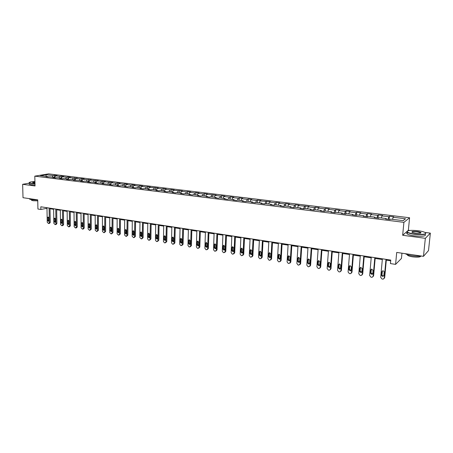 <?xml version="1.0" encoding="UTF-8"?>
<svg xmlns="http://www.w3.org/2000/svg" width="453" height="453" viewBox="0 0 453 453"><rect width="100%" height="100%" fill="white"/><g stroke="black" fill="none" stroke-linecap="round" stroke-linejoin="round"><path stroke-width="0.68" d="M409.586 217.757L48.562 173.867L34.807 176.143L403.906 222.344L409.586 217.757L408.363 230.266L407.507 231.019M406.873 231.574L402.66 235.271L425.344 238.318L430.35 233.131L424.925 232.423M409.857 230.464L408.363 230.266M430.35 233.131L428.51 250.577L423.47 256.347L396.715 252.429L395.582 264.371L401.449 258.453L401.958 253.199M29.168 183.159L22.65 184.309L23.007 197.706L37.729 199.864L37.927 209.026L40.872 209.479L46.97 208.278M425.344 238.318L423.47 256.347M47.876 176.976L47.525 176.528L46.161 176.761L50.09 176.846L54.218 177.355L52.865 177.593L55.464 177.916L56.812 177.678L60.991 178.199L59.649 178.437L62.276 178.765L63.618 178.522L67.848 179.048L66.512 179.292L69.179 179.626L70.504 179.377L74.79 179.909L73.465 180.158L77.48 180.243L81.812 180.781L80.498 181.03L83.233 181.37L84.541 181.121L88.93 181.664L87.627 181.919L90.39 182.265L91.687 182.01L96.132 182.559L94.841 182.819L97.638 183.165L98.924 182.904L103.426 183.465L102.146 183.725L110.809 184.382L109.547 184.648L112.418 185.005L113.675 184.733L118.29 185.311L117.038 185.577L119.943 185.94L121.194 185.668L125.872 186.251L124.626 186.523L127.576 186.891L128.811 186.613L133.544 187.202L132.316 187.48L135.3 187.853L136.523 187.57L141.319 188.165L140.107 188.448L143.131 188.827L144.337 188.539L149.196 189.144L147.995 189.433L151.059 189.813L152.253 189.524L157.18 190.135L155.991 190.43L159.094 190.815L160.277 190.515L165.266 191.138L164.094 191.438L167.242 191.829L168.403 191.528L173.459 192.151L172.304 192.457L175.492 192.853L176.642 192.548L181.766 193.182L180.628 193.493L183.856 193.895L184.988 193.584L190.181 194.229L189.06 194.541L192.338 194.949L193.448 194.631L198.714 195.288L197.61 195.605L200.934 196.019L202.027 195.696L207.366 196.359L206.279 196.687L209.648 197.106L210.724 196.778L216.132 197.451L215.067 197.78L218.482 198.204L219.541 197.87L225.028 198.55L223.98 198.89L227.44 199.32L228.476 198.98L234.042 199.671L233.018 200.011L236.528 200.447L237.542 200.107L243.187 200.804L242.179 201.155L245.741 201.596L246.738 201.245L252.457 201.953L251.477 202.31L255.084 202.757L256.064 202.4L261.868 203.125L260.905 203.482L264.569 203.941L265.52 203.578L271.409 204.309L270.469 204.671L274.184 205.135L275.118 204.767L281.092 205.509L280.175 205.883L283.946 206.347L284.852 205.973L290.911 206.727L290.022 207.106L293.85 207.582L294.727 207.202L300.883 207.967L300.016 208.352L303.901 208.833L304.756 208.442L310.996 209.218L310.158 209.614L314.099 210.101L314.926 209.705L321.262 210.492L320.452 210.894L324.456 211.392L325.254 210.99L331.687 211.789L330.905 212.191L334.965 212.7L335.735 212.287L342.264 213.097L341.511 213.516L345.633 214.026L346.381 213.612L353.012 214.433L352.287 214.852L356.471 215.373L357.185 214.949L363.918 215.787L363.227 216.217L367.479 216.744L368.159 216.313L374.993 217.163L374.337 217.599L378.651 218.136L379.303 217.695L386.245 218.556L385.616 219.003L390.005 219.546L390.622 219.099L403.164 220.656L405.526 218.776L403.096 220.645M47.525 176.528L40.323 175.634L45.968 174.694L53.126 175.577L54.456 175.351L54.49 177.712M405.526 218.776L393.142 217.259L393.736 216.828L389.427 216.302L388.821 216.732L381.958 215.888L382.587 215.464L378.346 214.943L377.706 215.368L370.95 214.541L371.607 214.122L367.428 213.612L366.76 214.026L360.101 213.21L360.792 212.797L356.675 212.298L355.979 212.706L349.422 211.902L350.141 211.494L346.086 211.002L345.356 211.404L338.901 210.611L339.648 210.215L335.65 209.728L334.897 210.118L328.533 209.337L329.308 208.952L325.373 208.471L324.586 208.856L318.317 208.086L319.122 207.706L315.243 207.231L314.433 207.61L308.255 206.851L309.082 206.477L298.334 205.639L299.19 205.266L295.418 204.807L294.558 205.175L288.561 204.439L289.439 204.077L285.724 203.624L284.835 203.98L278.923 203.255L279.824 202.899L276.16 202.451L275.254 202.808L269.422 202.095L270.345 201.744L260.056 200.945L261.002 200.6L257.446 200.164L256.489 200.509L250.82 199.813L251.789 199.473L248.278 199.043L247.304 199.382L241.715 198.697L242.7 198.363L239.241 197.938L238.25 198.272L232.734 197.593L233.742 197.265L230.328 196.851L229.314 197.174L223.878 196.506L224.903 196.189L221.534 195.775L220.503 196.092L215.141 195.436L216.183 195.118L206.517 194.382L207.582 194.071L204.303 193.669L203.233 193.98L198.018 193.34L199.094 193.029L195.86 192.638L194.773 192.938L189.626 192.31L190.724 192.01L187.531 191.619L186.426 191.919L181.347 191.296L182.457 190.996L173.176 190.294L174.303 190L171.194 189.62L170.062 189.909L165.113 189.303L166.257 189.014L163.188 188.641L162.038 188.929L157.151 188.329L158.312 188.046L149.297 187.366L150.47 187.089L147.48 186.721L146.302 186.998L141.54 186.415L142.729 186.138L139.779 185.781L138.584 186.053L133.884 185.475L135.085 185.203L132.174 184.852L130.968 185.118L126.325 184.547L127.536 184.286L124.66 183.929L123.443 184.195L118.862 183.635L120.085 183.374L117.248 183.023L116.013 183.284L111.489 182.729L112.729 182.474L104.207 181.84L105.458 181.585L97.021 180.957L98.284 180.707L89.915 180.084L91.189 179.841L87.208 179.75L82.905 179.224L84.184 178.986L81.517 178.658L80.226 178.895L75.974 178.374L77.265 178.137L73.329 178.052L69.128 177.536L70.43 177.304L67.82 176.981L66.512 177.214L62.361 176.704L63.675 176.477L61.098 176.16L59.779 176.393L55.674 175.889L56.999 175.662L54.456 175.351M395.582 264.371L390.441 263.578L390.769 260.084L40.815 206.783L40.872 209.479M55.674 175.889L54.558 177.797L54.218 177.355M59.779 176.393L58.879 177.938M61.336 178.646L60.991 178.199M62.361 176.704L61.28 178.573M66.512 177.214L65.617 178.771M68.188 179.501L67.82 176.981M69.128 177.536L68.08 179.36M73.329 178.052L72.435 179.62M75.124 180.362L74.79 179.909M75.974 178.374L74.966 180.147M80.226 178.895L79.337 180.475M82.146 181.24L81.812 180.781M82.905 179.224L81.936 180.951M87.208 179.75L86.325 181.342M89.258 182.123L88.93 181.664M89.915 180.084L88.992 181.755M94.275 180.617L93.397 182.219M96.455 183.018L96.132 182.559M97.021 180.957L96.138 182.565M101.432 181.494L100.555 183.108M103.748 183.924L103.426 183.465M104.207 181.84L103.335 183.454M108.68 182.383L107.808 184.009M111.127 184.847L110.809 184.382M111.489 182.729L110.623 184.354M116.013 183.284L115.147 184.92M118.607 185.775L118.29 185.311M118.862 183.635L117.995 185.271M123.443 184.195L122.582 185.843M126.177 186.715L125.872 186.251M126.325 184.547L125.464 186.2M130.968 185.118L130.113 186.778M133.85 187.672L133.544 187.202M133.884 185.475L133.029 187.14M138.584 186.053L137.735 187.723M141.619 188.641L141.319 188.165M141.54 186.415L140.696 188.086M146.302 186.998L145.458 188.68M149.49 189.62L149.196 189.144M149.297 187.366L148.454 189.048M154.122 187.955L153.284 189.648M157.468 190.611L157.18 190.135M157.151 188.329L156.319 190.028M162.038 188.929L161.206 190.634M165.549 191.613L165.266 191.138M165.113 189.303L164.28 191.013M170.062 189.909L169.235 191.63M173.737 192.633L173.459 192.151M173.176 190.294L172.355 192.015M178.193 190.906L177.372 192.638M182.038 193.669L181.766 193.182M181.347 191.296L180.532 193.029M186.426 191.919L185.617 193.663M190.447 194.716L190.181 194.229M189.626 192.31L188.816 194.06M194.773 192.938L193.969 194.699M198.975 195.775L198.714 195.288M198.018 193.34L197.214 195.101M203.233 193.98L202.44 195.747M207.616 196.851L207.366 196.359M206.517 194.382L205.724 196.155M211.811 195.028L211.024 196.812M216.381 197.944L216.132 197.451M215.141 195.436L214.354 197.225M220.503 196.092L219.722 197.893M225.266 199.048L225.028 198.55M223.878 196.506L223.103 198.312M229.314 197.174L228.544 198.986M234.275 200.169L234.042 199.671M232.734 197.593L231.964 199.411M238.25 198.272L237.468 200.13M243.414 201.308L243.187 200.804M241.715 198.697L240.956 200.526M247.304 199.382L246.511 201.325M252.678 202.457L252.457 201.953M250.82 199.813L250.073 201.659M256.489 200.509L255.673 202.542M262.077 203.629L261.868 203.125M260.056 200.945L259.314 202.808M265.803 201.647L264.965 203.788M271.613 204.813L271.409 204.309M269.422 202.095L268.691 203.969M275.254 202.808L274.393 205.056M281.285 206.019L281.092 205.509M278.923 203.255L278.204 205.152M284.835 203.98L283.946 206.347M291.098 207.242L290.911 206.727M288.561 204.439L287.848 206.347M294.558 205.175L293.686 207.559M301.058 208.482L300.883 207.967M298.334 205.639L297.638 207.559M304.422 206.381L303.561 208.793M311.166 209.739L310.996 209.218M308.255 206.851L307.57 208.793M314.433 207.61L313.584 210.039M321.426 211.013L321.262 210.492M318.317 208.086L317.644 210.045M324.586 208.856L323.753 211.302M331.839 212.31L331.687 211.789M328.533 209.337L327.87 211.313M334.897 210.118L334.076 212.587M342.406 213.623L342.264 213.097M338.901 210.611L338.249 212.599M345.356 211.404L344.557 213.89M353.142 214.96L353.012 214.433M349.422 211.902L348.782 213.907M355.979 212.706L355.192 215.215M364.036 216.319L363.918 215.787M360.101 213.21L359.478 215.237M366.76 214.026L365.99 216.562M375.107 217.695L374.993 217.163M370.95 214.541L370.339 216.579M377.706 215.368L376.958 217.927M386.347 219.093L386.245 218.556M381.958 215.888L381.364 217.95M388.821 216.732L388.091 219.309M393.142 217.259L392.558 219.337M402.66 235.271L403.906 222.344M22.65 184.309L35.034 185.968L34.807 176.143M50.023 208.748L53.613 209.297M56.676 209.762L60.334 210.322M63.414 210.792L67.135 211.364M70.238 211.834L74.02 212.412M77.14 212.893L80.985 213.476M84.128 213.958L88.041 214.558M91.206 215.039L95.187 215.651M98.369 216.132L102.418 216.755M105.617 217.242L109.739 217.87M112.961 218.363L117.157 219.009M120.402 219.501L124.666 220.152M127.933 220.651L132.276 221.319M135.56 221.817L139.983 222.491M143.29 223.001L147.786 223.686M151.115 224.195L155.696 224.898M159.043 225.407L163.709 226.121M167.078 226.636L171.823 227.361M175.22 227.876L180.051 228.618M183.471 229.139L188.386 229.892M191.829 230.418L196.84 231.183M200.305 231.71L205.402 232.491M208.895 233.023L214.088 233.816M217.599 234.354L222.887 235.164M226.426 235.702L231.811 236.528M235.379 237.072L240.866 237.91M244.45 238.459L250.039 239.314M253.657 239.864L259.348 240.736M262.989 241.29L268.793 242.179M272.457 242.74L278.369 243.64M282.06 244.207L288.085 245.124M291.806 245.696L297.944 246.63M301.692 247.202L307.944 248.159M311.721 248.737L318.097 249.711M321.902 250.294L328.402 251.285M332.236 251.874L338.861 252.882M342.723 253.476L349.478 254.507M353.368 255.101L360.254 256.155M364.178 256.755L371.205 257.825M375.152 258.431L382.321 259.524M386.301 260.135L390.701 260.803M45.968 174.694L46.121 176.353M53.126 175.577L52.225 177.112M46.427 207.638L46.438 208.199M389.427 216.302L389.138 219.439M378.346 214.943L378.068 218.063M367.428 213.612L367.168 216.704M356.675 212.298L356.426 215.368M346.086 211.002L345.86 213.901M335.65 209.728L335.452 212.44M325.373 208.471L325.192 211.019M315.243 207.231L315.073 209.728M305.26 206.007L305.101 208.488M295.418 204.807L295.271 207.27M285.724 203.624L285.583 206.064M276.16 202.451L276.03 204.881M266.738 201.302L266.613 203.714M257.446 200.164L257.327 202.559M248.278 199.043L248.17 201.421M239.241 197.938L239.139 200.305M230.328 196.851L230.232 199.195M221.534 195.775L221.449 198.108M212.859 194.716L212.78 197.032M204.303 193.669L204.229 195.973M195.86 192.638L195.798 194.926M187.531 191.619L187.474 193.89M179.309 190.611L179.258 192.87M171.194 189.62L171.149 191.868M163.188 188.641L163.148 190.872M155.283 187.678L155.249 189.892M147.48 186.721L147.451 188.929M139.779 185.781L139.756 187.972M132.174 184.852L132.151 187.027M124.66 183.929L124.649 186.098M117.248 183.023L117.236 185.175M109.92 182.129L109.92 184.269M102.689 181.245L102.689 183.374M95.543 180.373L95.549 182.485M88.488 179.507L88.499 181.613M81.517 178.658L81.529 180.747M74.626 177.814L74.649 179.892M61.098 176.16L61.132 178.38M385.984 259.359L384.274 277.983L383.323 279.088L382.717 279.11L382.004 278.991L380.701 277.395L382.383 258.81M384.116 278.493L384.699 277.547L386.369 259.416M383.855 275.418L383.091 276.302C382.156 276.37 381.653 275.951 381.568 275.045L381.862 271.76L382.643 270.866C383.566 270.803 384.07 271.228 384.155 272.134L383.855 275.418M383.748 275.781L383.515 275.871C382.587 275.939 382.083 275.52 381.998 274.614L382.411 270.956M414.58 234.037C422.026 235.09 428.515 233.89 424.569 232.247C423.102 231.608 420.95 231.098 418.119 230.719C410.933 230.016 407.287 230.379 407.196 231.811C408.023 232.706 410.48 233.448 414.58 234.037M425.633 232.984C426.188 234.614 422.485 235.05 414.512 234.297C410.99 233.799 408.6 233.159 407.343 232.372L406.953 232.01L407.236 231.217M415.48 233.193L412.298 232.434C411.131 231.466 412.785 231.166 417.247 231.534C419.302 231.823 420.548 232.196 420.984 232.649C420.945 233.374 419.116 233.55 415.48 233.193M420.752 233.085L420.548 232.683L417.185 231.789C413.917 231.455 412.173 231.608 411.941 232.236M421.262 256.024C418.81 256.358 415.837 256.279 412.355 255.798C408.934 255.266 406.584 254.563 405.316 253.691M420.865 256.081C420.395 257.168 417.677 257.429 412.717 256.862C410.197 256.472 408.493 255.951 407.598 255.299L407.275 254.631M420.531 232.842L420.979 232.933M425.259 234.382C426.347 236.143 422.711 236.642 414.353 235.871C410.831 235.373 408.442 234.728 407.19 233.929C406.494 233.431 406.534 233.001 407.315 232.644M34.932 181.562C31.212 181.727 29.309 182.106 29.219 182.701L31.421 183.386L34.977 183.618M34.983 183.81L31.314 183.567L29.162 182.995L29.224 182.548M34.966 183.08L32.769 182.757C32.344 182.451 33.063 182.231 34.943 182.089M34.949 182.276L32.78 182.763M37.735 199.994L31.699 199.779L29.558 199.133L29.547 198.686M37.752 200.86L33.041 200.73L31.495 200.26L31.489 199.937M35.011 184.994L31.342 184.756L29.19 184.178L29.179 183.782M374.807 257.655L373.181 276.149L372.236 277.247L371.653 277.27L370.95 277.151L369.659 275.566L371.262 257.117M373.006 276.692L373.629 275.718L375.22 257.717M372.762 273.601L371.998 274.484L370.509 273.233L370.792 269.977L371.568 269.082L373.046 270.339L372.762 273.601M372.643 273.991L370.962 272.814L371.369 269.15M363.804 255.979L362.258 274.342L361.318 275.435L360.758 275.458L360.061 275.339L358.793 273.771L360.316 255.447M362.066 274.914L362.728 273.923L364.24 256.047M361.834 271.811L361.075 272.695L359.614 271.449L359.886 268.216L360.656 267.327L362.106 268.572L361.834 271.811M361.709 272.225L360.09 271.036L360.497 267.378M352.972 254.331L351.5 272.564L350.56 273.657L350.022 273.674L349.342 273.555L348.085 271.998L349.535 253.805M351.29 273.159L351.987 272.151L353.425 254.399M351.075 270.05L350.322 270.928L348.889 269.694L349.144 266.483L349.909 265.6L351.335 266.834L351.075 270.05M350.939 270.481L349.388 269.286L349.79 265.634M342.298 252.706L340.899 270.809L339.971 271.896L339.45 271.913L338.776 271.8L337.536 270.254L338.912 252.185M340.679 271.426L341.409 270.401L342.774 252.774M340.48 268.318L339.727 269.195L338.323 267.966L338.567 264.779L339.325 263.895L340.724 265.124L340.48 268.318M340.333 268.765L338.838 267.564L339.235 263.918M331.789 251.104L330.458 269.082L329.535 270.169L329.037 270.181L328.374 270.073L327.145 268.533L328.453 250.594M330.231 269.716L330.99 268.686L332.287 251.177M330.039 266.607L329.291 267.48L327.915 266.262L328.148 263.097L328.901 262.219L330.271 263.436L330.039 266.607M329.886 267.072L328.448 265.871L328.844 262.23M321.432 249.524L320.175 267.383L319.257 268.465L318.776 268.476L318.125 268.363L316.907 266.84L318.148 249.025M319.937 268.034L320.724 266.987L321.947 249.603M319.75 264.926L319.014 265.798L317.661 264.586L317.881 261.438L318.629 260.566L319.971 261.777L319.75 264.926M319.597 265.396L318.216 264.195L318.601 260.571M311.228 247.972L310.039 265.707L308.663 266.794L308.023 266.687L306.823 265.175L307.989 247.48M309.795 266.37L310.605 265.322L311.766 248.051M309.614 263.267L308.884 264.133L307.559 262.933L307.763 259.807L308.504 258.935L309.824 260.141L309.614 263.267M308.884 264.133L309.45 263.748L308.125 262.553L308.504 258.935M301.177 246.438L300.056 264.054L298.703 265.135L298.068 265.028L296.885 263.533L297.983 245.956M299.801 264.728L300.639 263.674L301.732 246.523M299.631 261.636L298.901 262.497L297.598 261.302L297.797 258.199L298.533 257.332L299.829 258.527L299.631 261.636M299.467 262.123L298.187 260.928L298.555 257.327M291.268 244.931L290.209 262.429L288.884 263.504L288.261 263.397L287.089 261.908L288.125 244.45M289.954 263.114L290.815 262.055L291.845 245.016M289.79 260.022L289.065 260.883L287.785 259.694L287.972 256.613L288.703 255.747L289.971 256.936L289.79 260.022M289.62 260.52L288.391 259.326L288.754 255.741M281.506 243.442L280.509 260.82L279.207 261.891L278.589 261.789L277.429 260.311L278.408 242.972M280.248 261.517L281.126 260.452L282.1 243.533M280.084 258.437L279.371 259.292L278.114 258.114L278.284 255.05L279.008 254.19L280.26 255.367L280.084 258.437M279.914 258.935L278.737 257.751L279.088 254.178M271.879 241.976L270.951 259.241L269.665 260.305L269.059 260.203L267.91 258.737L268.827 241.511M270.668 259.96L271.579 258.878L272.491 242.072M270.526 256.868L269.812 257.723L268.578 256.551L268.742 253.51L269.456 252.655L270.69 253.827L270.526 256.868M270.35 257.378L269.218 256.194L269.558 252.644M262.395 240.532L261.523 257.683L260.26 258.742L259.66 258.64L258.527 257.185L259.382 240.073M261.217 258.425L262.168 257.327L263.023 240.628M261.098 255.328L260.396 256.177L259.178 255.016L259.331 251.993L260.039 251.138L261.251 252.304L261.098 255.328M260.922 255.837L259.829 254.665L260.164 251.126M253.04 239.11L252.225 256.143L250.985 257.196L250.396 257.1L249.275 255.656L250.073 238.657M251.908 256.908L252.887 255.792L253.686 239.207M251.8 253.805L251.104 254.648L249.909 253.499L250.05 250.498L250.758 249.648L251.947 250.803L251.8 253.805M251.63 254.314L250.577 253.153L250.9 249.631M243.822 237.706L243.063 254.631L241.84 255.679L241.256 255.583L240.152 254.15L240.894 237.259M242.723 255.413L243.737 254.286L244.484 237.802M242.638 252.304L241.947 253.148L240.769 252.004L240.905 249.02L241.602 248.176L242.768 249.32L242.638 252.304M242.468 252.819L241.455 251.664L241.766 248.165M234.728 236.319L234.025 253.136L232.825 254.178L232.247 254.082L231.155 252.661L231.84 235.877M233.669 253.935L234.716 252.797L235.401 236.421M233.601 250.826L232.916 251.664L231.76 250.526L231.879 247.565L232.57 246.721L233.72 247.859L233.601 250.826M233.431 251.336L232.457 250.192L232.751 246.715M225.764 234.954L225.113 251.658L223.929 252.695L223.363 252.604L222.281 251.194L222.916 234.518M224.745 252.474L225.815 251.324L226.455 235.062M224.688 249.371L224.009 250.203L222.87 249.071L222.984 246.126L223.669 245.288L224.801 246.421L224.688 249.371M224.518 249.88L223.578 248.742L223.867 245.283M216.919 233.606L216.319 250.209L215.158 251.239L214.597 251.143L213.527 249.745L214.11 233.182M215.939 251.03L217.038 249.88L217.621 233.714M215.894 247.933L215.226 248.759L214.105 247.638L214.207 244.711L214.886 243.878L216.002 244.999L215.894 247.933M215.73 248.437L214.824 247.315L215.101 243.873M208.193 232.276L207.644 248.771L206.506 249.801L205.951 249.705L204.892 248.318L205.424 231.857M207.253 249.609L208.374 248.448L208.912 232.389M207.225 246.511L206.562 247.338L205.458 246.222L205.554 243.318L206.223 242.485L207.321 243.601L207.225 246.511M207.061 247.015L206.189 245.905L206.455 242.485M199.592 230.968L199.094 247.355L197.967 248.38L197.423 248.289L196.376 246.908L196.857 230.549M198.686 248.204L199.835 247.038L200.322 231.081M198.669 245.113L198.012 245.934L196.925 244.824L197.01 241.936L197.672 241.109L198.754 242.219L198.669 245.113M198.51 245.617L197.672 244.512L197.921 241.115M191.104 229.677L190.651 245.962L189.547 246.976L189.009 246.891L187.972 245.52L188.403 229.263M190.237 246.817L191.404 245.651L191.846 229.79M190.226 243.731L189.581 244.546L188.51 243.448L188.59 240.577L189.241 239.756L190.305 240.854L190.226 243.731M190.073 244.229L189.269 243.142L189.507 239.767M182.729 228.397L182.321 244.586L181.234 245.594L180.707 245.509L179.677 244.144L180.068 227.995M181.902 245.447L183.086 244.275L183.488 228.516M181.896 242.366L181.262 243.182L180.203 242.089L180.271 239.235L180.917 238.42L181.97 239.512L181.896 242.366M181.749 242.865L180.974 241.783L181.2 238.431M174.462 227.14L174.105 243.227L173.035 244.229L172.514 244.144L171.494 242.791L171.84 226.743M173.675 244.093L174.881 242.921L175.232 227.259M173.68 241.024L173.052 241.834L172.01 240.747L172.072 237.916L172.712 237.1L173.742 238.182L173.68 241.024M173.533 241.511L172.791 240.447L173.001 237.117M166.308 225.9L165.996 241.885L164.943 242.887L164.428 242.802L163.42 241.46L163.72 225.503M165.555 242.757L166.783 241.585L167.089 226.019M165.571 239.694L164.949 240.503L163.924 239.427L163.975 236.608L164.609 235.798L165.628 236.874L165.571 239.694M165.43 240.181L164.711 239.127L164.915 235.82M158.261 224.671L157.989 240.56L156.953 241.557L156.444 241.472L155.447 240.141L155.702 224.286M157.548 241.438L158.788 240.266L159.054 224.796M157.57 238.386L156.948 239.19L155.94 238.119L155.985 235.317L156.608 234.512L157.616 235.583L157.57 238.386M157.429 238.867L156.738 237.831L156.931 234.541M150.317 223.465L150.09 239.252L149.071 240.243L148.567 240.164L147.582 238.839L147.797 223.08M149.643 240.135L150.9 238.963L151.126 223.584M149.666 237.095L149.054 237.893L148.057 236.828L148.097 234.048L148.714 233.244L149.705 234.303L149.666 237.095M149.535 237.57L148.873 236.545L149.048 233.278M142.48 222.27L142.293 237.967L141.285 238.952L139.813 237.553L139.988 221.891M141.84 238.85L143.108 237.678L143.295 222.395M141.868 235.815L141.268 236.613L140.283 235.554L140.311 232.791L140.923 231.993L141.902 233.046L141.868 235.815M141.744 236.285L141.104 235.277L141.268 232.032M134.739 221.092L134.592 236.693L133.601 237.672L132.146 236.285L132.282 220.719M134.133 237.582L135.419 236.409L135.566 221.217M134.173 234.558L133.573 235.345L132.604 234.297L132.627 231.551L133.233 230.753L134.196 231.806L134.173 234.558M134.048 235.022L133.431 234.02L133.584 230.804M127.1 219.926L126.993 235.435L126.019 236.409L124.575 235.033L124.671 219.558M126.529 236.324L127.831 235.158L127.939 220.056M126.574 233.312L125.979 234.099L125.022 233.057L125.039 230.328L125.64 229.535L126.591 230.577L126.574 233.312M126.455 233.771L125.86 232.785L126.002 229.592M119.558 218.776L119.49 234.195L118.527 235.164L117.101 233.799L117.157 218.414M119.02 235.084L120.334 233.918L120.402 218.907M119.065 232.083L118.482 232.87L117.537 231.834L117.548 229.116L118.137 228.329L119.077 229.365L119.065 232.083M118.958 232.536L118.386 231.562L118.51 228.397M112.106 217.644L112.078 232.967L111.132 233.935L109.722 232.576L109.739 217.281M111.608 233.861L112.933 232.695L112.967 217.774M111.659 230.871L111.081 231.653L110.147 230.622L110.153 227.921L110.736 227.14L111.665 228.165L111.659 230.871M111.551 231.313L111.002 230.362L111.121 227.213M104.756 216.523L104.762 231.755L103.828 232.723L102.435 231.375L102.418 216.166M104.292 232.649L105.623 231.489L105.617 216.653M104.337 229.677L103.771 230.452L102.848 229.433L102.848 226.743L103.42 225.962L104.337 226.987L104.337 229.677M104.241 230.107L103.714 229.167L103.816 226.047M97.491 215.418L97.531 230.56L96.614 231.523L95.238 230.181L95.181 215.067M97.061 231.455L98.403 230.3L98.363 215.549M97.112 228.493L96.551 229.263L95.64 228.25L95.634 225.583L96.2 224.807L97.106 225.821L97.112 228.493M97.016 228.918L96.512 227.995L96.602 224.892M90.317 214.326L90.396 229.382L89.49 230.334L88.125 229.008L88.041 213.98M89.921 230.277L91.268 229.122L91.2 214.462M89.977 227.321L89.417 228.091L88.522 227.083L88.505 224.433L89.071 223.657L89.96 224.665L89.977 227.321M89.887 227.74L89.4 226.834L89.479 223.759M83.233 213.244L83.346 228.216L82.452 229.167L81.104 227.848L80.985 212.904M82.871 229.11L83.545 228.912L84.23 227.961L84.128 213.38M82.927 226.172L82.372 226.936L81.489 225.934L81.466 223.295L82.021 222.525L82.905 223.527L82.927 226.172M82.842 226.579L82.378 225.685L82.446 222.633M76.234 212.18L76.381 227.066L75.504 228.006L74.162 226.698L74.015 211.84M75.906 227.955L76.591 227.763L77.27 226.811L77.135 212.315M75.962 225.028L75.419 225.792L74.541 224.796L74.519 222.174L75.062 221.409L75.934 222.4L75.962 225.028M75.883 225.43L75.436 224.552L75.492 221.523M69.326 211.126L69.496 225.928L68.635 226.868L67.31 225.566L67.129 210.792M69.026 226.817L69.728 226.625L70.396 225.679L70.232 211.268M69.083 223.907L68.545 224.665L67.678 223.674L67.65 221.064L68.188 220.305L69.049 221.291L69.083 223.907M69.003 224.292L68.579 223.431L68.624 220.43M62.497 210.084L62.701 224.801L61.851 225.736L60.538 224.445L60.323 209.756M62.225 225.69L62.944 225.498L63.607 224.558L63.409 210.226M62.282 222.791L61.75 223.55L60.9 222.565L60.861 219.971L61.398 219.212L62.248 220.192L62.282 222.791M62.214 223.17L61.806 222.327L61.84 219.348M55.747 209.06L55.985 223.691L55.147 224.62L53.85 223.34L53.601 208.731M55.509 224.58L56.24 224.388L56.897 223.448L56.67 209.201M55.566 221.693L55.045 222.446L54.201 221.472L54.156 218.89L54.688 218.136L55.526 219.11L55.566 221.693M55.504 222.061L55.113 221.234L55.136 218.284M49.083 208.046L49.349 222.593L48.522 223.522L47.237 222.242L46.959 207.723M48.873 223.482L49.62 223.289L50.266 222.355L50.011 208.187M48.93 220.605L48.414 221.353L47.582 220.385L47.531 217.819L48.052 217.066L48.884 218.04L48.93 220.605M48.873 220.962L48.499 220.152L48.516 217.225M384.699 277.547L384.274 277.983M381.568 275.045L381.998 274.614M381.862 271.76L382.298 271.341M373.629 275.718L373.181 276.149M370.509 273.233L370.962 272.814M370.792 269.977L371.245 269.563M362.728 273.923L362.258 274.342M359.614 271.449L360.09 271.036M359.886 268.216L360.362 267.808M351.987 272.151L351.5 272.564M348.889 269.694L349.388 269.286M349.144 266.483L349.642 266.081M341.409 270.401L340.899 270.809M338.323 267.966L338.838 267.564M338.567 264.779L339.082 264.382M330.99 268.686L330.458 269.082M327.915 266.262L328.448 265.871M328.148 263.097L328.68 262.706M320.724 266.987L320.175 267.383M317.661 264.586L318.216 264.195M317.881 261.438L318.431 261.058M310.605 265.322L310.039 265.707M307.559 262.933L308.125 262.553M307.763 259.807L308.334 259.433M300.639 263.674L300.056 264.054M297.598 261.302L298.187 260.928M297.797 258.199L298.38 257.831M290.815 262.055L290.209 262.429M287.785 259.694L288.391 259.326M287.972 256.613L288.572 256.251M281.126 260.452L280.509 260.82M278.114 258.114L278.737 257.751M278.284 255.05L278.906 254.694M271.579 258.878L270.951 259.241M268.578 256.551L269.218 256.194M268.742 253.51L269.376 253.159M262.168 257.327L261.523 257.683M259.178 255.016L259.829 254.665M259.331 251.993L259.982 251.647M252.887 255.792L252.225 256.143M249.909 253.499L250.577 253.153M250.05 250.498L250.719 250.158M243.737 254.286L243.063 254.631M240.769 252.004L241.455 251.664M240.905 249.02L241.585 248.686M234.716 252.797L234.025 253.136M231.76 250.526L232.457 250.192M231.879 247.565L232.576 247.236M225.815 251.324L225.113 251.658M222.87 249.071L223.578 248.742M222.984 246.126L223.691 245.803M217.038 249.88L216.319 250.209M214.105 247.638L214.824 247.315M214.207 244.711L214.932 244.394M208.374 248.448L207.644 248.771M205.458 246.222L206.189 245.905M205.554 243.318L206.285 243.001M199.835 247.038L199.094 247.355M196.925 244.824L197.672 244.512M197.01 241.936L197.757 241.63M191.404 245.651L190.651 245.962M188.51 243.448L189.269 243.142M188.59 240.577L189.343 240.277M183.086 244.275L182.321 244.586M180.203 242.089L180.974 241.783M180.271 239.235L181.041 238.941M174.881 242.921L174.105 243.227M172.01 240.747L172.791 240.447M172.072 237.916L172.848 237.621M166.783 241.585L165.996 241.885M163.924 239.427L164.711 239.127M163.975 236.608L164.767 236.319M158.788 240.266L157.989 240.56M155.94 238.119L156.738 237.831M155.985 235.317L156.783 235.033M150.9 238.963L150.09 239.252M148.057 236.828L148.873 236.545M148.097 234.048L148.907 233.765M143.108 237.678L142.293 237.967M140.283 235.554L141.104 235.277M140.311 232.791L141.132 232.514M135.419 236.409L134.592 236.693M132.604 234.297L133.431 234.02M132.627 231.551L133.459 231.279M127.831 235.158L126.993 235.435M125.022 233.057L125.86 232.785M125.039 230.328L125.877 230.056M120.334 233.918L119.49 234.195M117.537 231.834L118.386 231.562M117.548 229.116L118.397 228.85M112.933 232.695L112.078 232.967M110.147 230.622L111.002 230.362M110.153 227.921L111.008 227.661M105.623 231.489L104.762 231.755M102.848 229.433L103.714 229.167M102.848 226.743L103.709 226.489M98.403 230.3L97.531 230.56M95.64 228.25L96.512 227.995M95.634 225.583L96.506 225.328M91.268 229.122L90.396 229.382M88.522 227.083L89.4 226.834M88.505 224.433L89.388 224.184M84.23 227.961L83.346 228.216M81.489 225.934L82.378 225.685M81.466 223.295L82.355 223.052M77.27 226.811L76.381 227.066M74.541 224.796L75.436 224.552M74.519 222.174L75.408 221.93M70.396 225.679L69.496 225.928M67.678 223.674L68.579 223.431M67.65 221.064L68.55 220.826M63.607 224.558L62.701 224.801M60.9 222.565L61.806 222.327M60.861 219.971L61.767 219.733M56.897 223.448L55.985 223.691M54.201 221.472L55.113 221.234M54.156 218.89L55.073 218.657M50.266 222.355L49.349 222.593M47.582 220.385L48.499 220.152M47.531 217.819L48.454 217.593M383.091 276.302L383.515 275.871M407.19 233.929L407.343 232.372M420.548 232.683L420.497 233.182M407.655 254.756L407.598 255.299M29.19 184.178L29.162 182.995M31.484 199.745L31.495 200.26M29.558 199.133L29.547 198.663M371.998 274.484L372.451 274.059M361.075 272.695L361.551 272.276M350.322 270.928L350.815 270.52M339.727 269.195L340.243 268.788M329.291 267.48L329.824 267.083M319.014 265.798L319.563 265.407M298.901 262.497L299.45 262.14M289.065 260.883L289.592 260.56M279.371 259.292L279.869 258.997M269.812 257.723L270.294 257.451M260.396 256.177L260.849 255.928M251.104 254.648L251.54 254.422M241.947 253.148L242.361 252.938M232.916 251.664L233.312 251.472M224.009 250.203L224.388 250.028M215.226 248.759L215.583 248.595M206.562 247.338L206.902 247.185M198.012 245.934L198.34 245.792M189.581 244.546L189.892 244.422M181.262 243.182L181.557 243.063"/></g></svg>
